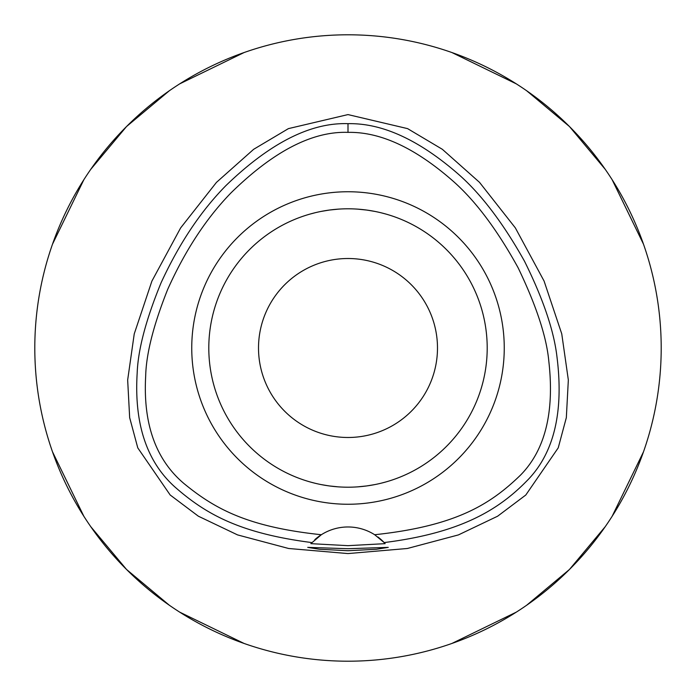 <?xml version="1.0" encoding="UTF-8"?>
<svg xmlns="http://www.w3.org/2000/svg" width="696" height="696" viewBox="0 0 696 696"><rect width="100%" height="100%" fill="white"/><g stroke="black" fill="none" stroke-linecap="round" stroke-linejoin="round"><path stroke-width="1.04" d="M374.665 534.728A49.712 49.712 0 0 0 321.334 534.728C247.028 526.898 214.411 508.48 184.075 483.633C155.834 459.821 143.028 424.021 145.673 376.223C146.16 353.968 153.485 325.049 167.649 289.484C185.11 250.543 206.225 218.344 230.985 192.896C273.432 151.302 312.434 131.118 348 132.37C380.068 131.718 414.825 147.726 452.252 180.412C474.985 200.196 496.953 229.349 518.163 267.873C536.442 305.988 546.664 337.195 548.84 361.485C554.564 412.293 545.098 450.199 520.434 475.203C490.689 503.974 456.515 526.011 374.665 534.728A49.712 49.712 0 0 1 374.674 534.728L384.166 542.576A49.712 49.712 0 0 1 384.505 542.932M348 191.748A156.252 156.252 0 0 0 191.748 348A156.252 156.252 0 0 0 348 504.252A156.252 156.252 0 0 0 504.252 348A156.252 156.252 0 0 0 348 191.748M384.827 543.289A49.712 49.712 0 0 1 385.158 543.654L384.166 542.576A49.712 49.712 0 0 0 377.937 536.999M314.818 539.67A49.712 49.712 0 0 1 321.334 534.728L310.842 543.654A49.712 49.712 0 0 1 311.173 543.289M311.495 542.932A49.712 49.712 0 0 1 311.904 542.497M311.834 542.576C239.685 533.327 205.685 513.97 175.166 487.217C146.778 461.9 134.111 423.934 137.164 373.308C137.973 349.801 145.951 319.603 161.107 282.715C179.237 243.391 200.883 210.992 226.026 185.501C270.048 142.993 310.703 122.383 348 123.671C381.739 122.966 418.139 139.452 457.185 173.139C480.283 193.027 502.721 222.372 524.48 261.174C543.193 298.906 554.051 330.974 557.035 357.361C563.69 411.092 554.338 451.53 528.977 478.691C500.076 508.959 462.318 532.771 384.166 542.576M348 548.709L307.736 547.378L319.421 549.257L348 550.719L376.449 549.266L388.264 547.378L348 548.709M385.158 543.654L348 545.664L310.842 543.654M348 114.588L288.414 128.621L253.649 149.309L216.456 182.378L180.621 227.94L151.902 281.097L134.241 333.889L127.664 380.007L129.665 417.678L137.782 447.885L170.172 494.987L198.343 516.188L237.554 534.902L288.64 548.492L348 553.572L407.343 548.492L458.42 534.911L497.623 516.206L525.802 495.013L558.227 447.859L566.335 417.661L568.336 379.99L561.75 333.854L544.081 281.053L515.353 227.896L479.518 182.352L442.334 149.292L407.578 128.621L348 114.588M348 661.2A313.2 313.2 0 0 1 34.8 348A313.2 313.2 0 0 1 348 34.8A313.2 313.2 0 0 1 661.2 348A313.2 313.2 0 0 1 348 661.2M244.122 52.531L179.672 83.877M169.302 90.784L126.533 126.533L90.784 169.302M83.877 179.672L52.531 244.122M52.531 451.878L83.877 516.328M90.784 526.698L126.533 569.467L169.302 605.216M179.672 612.123L244.122 643.469M451.878 643.469L516.328 612.123M526.698 605.216L569.467 569.467L605.216 526.698M612.123 516.328L643.469 451.878M643.469 244.122L612.123 179.672M605.216 169.302L569.467 126.533L526.698 90.784M516.328 83.877L451.878 52.531M348 258.512A89.488 89.488 0 0 0 258.512 348A89.488 89.488 0 0 0 348 437.488A89.488 89.488 0 0 0 437.488 348A89.488 89.488 0 0 0 348 258.512M366.696 210.061L372.917 211.045M381.025 212.776L385.454 213.933M385.793 214.029L381.391 212.863M375.005 211.445L367.732 210.209M366.775 210.07L357.492 209.122M357.405 486.878L366.331 485.991M366.47 485.973L374.579 484.642M381.025 483.224L385.627 482.015M385.793 481.971L381.391 483.137M375.005 484.555L367.732 485.791M366.775 485.93L357.64 486.869M338.595 209.122L329.669 210.009M329.53 210.027L321.421 211.358M314.975 212.776L310.373 213.985M310.207 214.029L314.609 212.863M320.995 211.445L328.268 210.209M329.225 210.07L338.36 209.131M329.304 485.938L323.083 484.955M314.975 483.224L310.546 482.067M310.207 481.971L314.609 483.137M320.995 484.555L328.268 485.791M329.225 485.93L338.508 486.878M348 487.2A139.2 139.2 0 0 0 487.2 348A139.2 139.2 0 0 0 348 208.8A139.2 139.2 0 0 0 208.8 348A139.2 139.2 0 0 0 348 487.2M348 123.671L348 132.37"/></g></svg>
